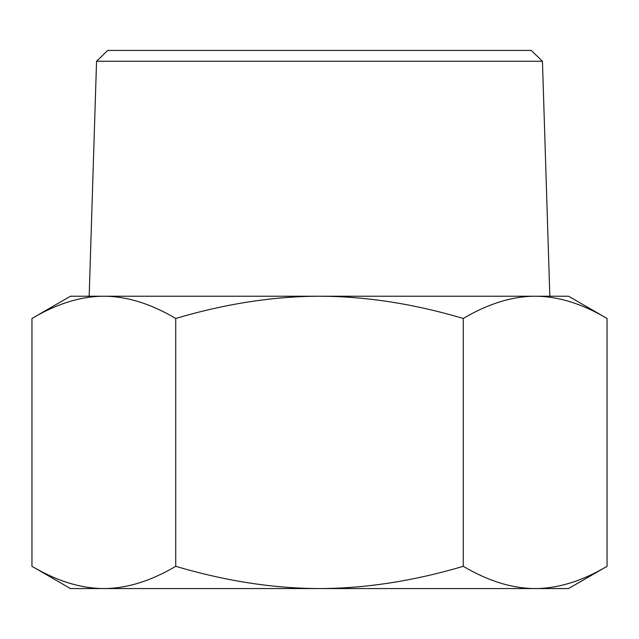 <?xml version="1.0" encoding="UTF-8"?>
<svg xmlns="http://www.w3.org/2000/svg" width="639" height="639" viewBox="0 0 639 639"><rect width="100%" height="100%" fill="white"/><g stroke="black" fill="none" stroke-linecap="round" stroke-linejoin="round"><path stroke-width="0.96" d="M31.95 318.462L70.474 296.224L103.837 296.224C80.873 296.296 56.911 303.709 31.95 318.462L31.95 566.314C56.911 581.067 80.873 588.479 103.837 588.559L70.474 588.559L31.95 566.314M535.163 296.224L568.526 296.224L607.05 318.462C582.089 303.709 558.127 296.296 535.163 296.224C512.198 296.296 488.236 303.709 463.275 318.462C413.353 303.709 365.428 296.296 319.5 296.224L549.828 296.224L542.447 61.264L96.553 61.264L89.172 296.224L319.5 296.224C273.572 296.296 225.647 303.709 175.725 318.462C150.764 303.709 126.802 296.296 103.837 296.224M175.725 566.314C225.647 581.067 273.572 588.479 319.5 588.559L103.837 588.559C126.802 588.479 150.764 581.067 175.725 566.314L175.725 318.462M319.5 588.559C365.428 588.479 413.353 581.067 463.275 566.314C488.236 581.067 512.198 588.479 535.163 588.559L319.5 588.559M607.05 566.314L568.526 588.559L535.163 588.559C558.127 588.479 582.089 581.067 607.05 566.314L607.05 318.462M463.275 566.314L463.275 318.462M542.447 61.264L531.281 50.441L107.719 50.441L96.553 61.264M541.201 588.559L535.163 588.559M103.837 588.559L97.799 588.559"/></g></svg>

